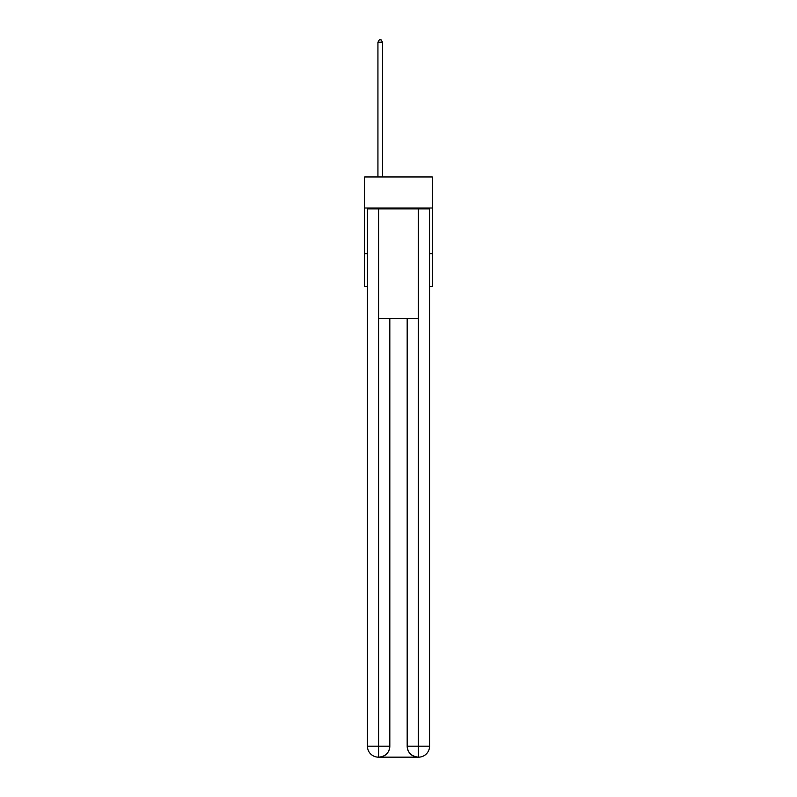 <?xml version="1.0" encoding="UTF-8"?>
<svg xmlns="http://www.w3.org/2000/svg" width="797" height="797" viewBox="0 0 797 797"><rect width="100%" height="100%" fill="white"/><g stroke="black" fill="none" stroke-linecap="round" stroke-linejoin="round"><path stroke-width="1.2" d="M432.303 208.007L432.303 176.944L364.697 176.944L364.697 208.007L432.303 208.007L432.303 286.591L429.563 286.591M367.437 253.695L364.697 253.695L364.697 208.007M432.303 253.695L429.563 253.695M364.697 253.695L364.697 286.591L367.437 286.591M378.396 757.15A10.969 10.969 0 0 1 367.437 746.181L389.823 746.181L389.823 318.571L389.823 746.181A10.969 10.969 0 0 1 378.854 757.15L378.396 757.15A10.969 10.969 0 0 1 367.437 746.181L367.437 208.924L378.675 208.924L378.675 318.571L418.325 318.571L418.325 208.924L378.675 208.924M418.325 208.924L429.563 208.924L429.563 746.181A10.969 10.969 0 0 1 418.604 757.15L418.146 757.15A10.969 10.969 0 0 1 407.177 746.181L407.177 318.571L407.177 746.181C407.735 752.647 411.391 756.303 418.146 757.15L378.854 757.15C385.638 756.443 389.295 752.786 389.823 746.181M407.177 746.181L418.325 746.181L418.415 757.15M378.675 318.571L378.675 757.15M382.51 176.944L382.51 42.221L377.937 42.221L377.937 176.944M377.937 42.221L379.312 39.85L381.135 39.85L382.51 42.221M418.325 318.571L418.325 746.181L429.563 746.181"/></g></svg>
